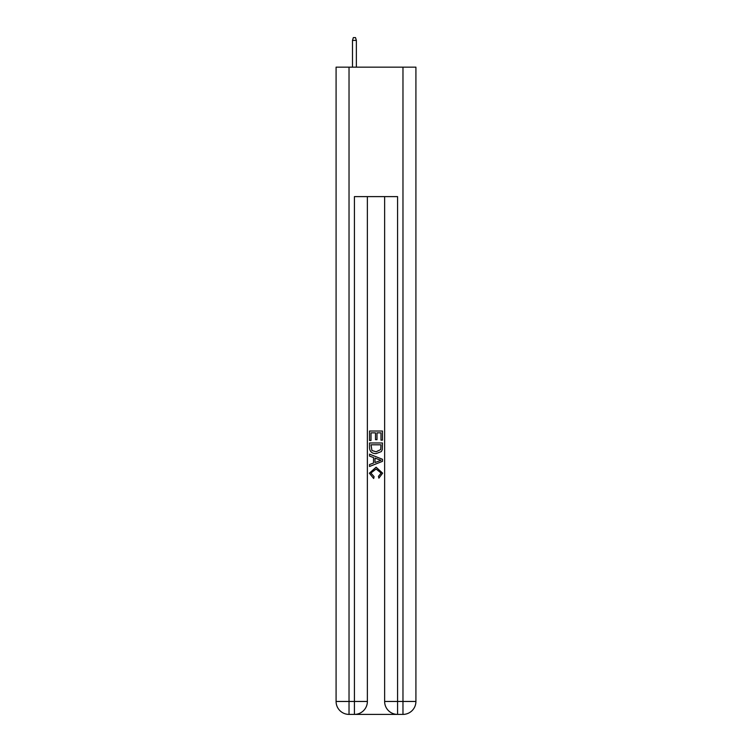 <?xml version="1.0" encoding="UTF-8"?>
<svg xmlns="http://www.w3.org/2000/svg" width="752" height="752" viewBox="0 0 752 752"><rect width="100%" height="100%" fill="white"/><g stroke="black" fill="none" stroke-linecap="round" stroke-linejoin="round"><path stroke-width="1.13" d="M355.395 714.4L396.605 714.4M349.031 67.154L349.031 701.456L336.088 701.456L336.088 67.154L415.912 67.154L415.912 701.456L402.969 701.456L402.969 67.154M397.573 714.4L397.573 701.456L384.629 701.456A12.944 12.944 0 0 0 397.573 714.4L402.969 714.4L402.969 701.456L397.573 701.456L397.573 196.61L354.427 196.61L354.427 701.456L349.031 701.456L349.031 714.4L354.427 714.4A12.944 12.944 0 0 0 367.371 701.456L354.427 701.456L354.427 714.4M367.371 196.61L367.371 701.456M384.629 701.456L384.629 196.61M402.969 714.4A12.944 12.944 0 0 0 415.912 701.456M336.088 701.456A12.944 12.944 0 0 0 349.031 714.4M369.523 440.484L369.523 431.028L382.477 431.028L382.477 440.155L380.982 440.155L380.982 432.851L376.996 432.851L376.996 439.657L375.502 439.657L375.502 432.851L371.018 432.851L371.018 440.484L369.523 440.484M369.523 447.609L369.523 442.975L382.477 442.975L382.289 449.687L381.358 451.567L376.066 453.597C371.93 453.616 369.749 451.614 369.523 447.609M371.018 444.799L371.939 450.523L376.094 451.773L380.709 449.564L380.982 444.799L371.018 444.799M369.523 456.088L369.523 454.142L382.477 459.284L382.477 461.343L369.523 466.484L369.523 464.548L373.509 463.072L373.509 457.554L369.523 456.088M378.585 459.434L375.004 458.109L375.004 462.527L380.982 460.318L378.585 459.434M370.858 473.036L374.101 476.665L373.669 478.488L369.364 473.205L376.094 467.199L382.636 473.168L378.876 478.159L378.482 476.326L381.142 473.083L376.103 469.032L370.858 473.036M356.363 67.154L356.363 40.401L352.481 40.401L352.481 67.154M352.481 40.401L353.346 37.6L355.508 37.6L356.363 40.401"/></g></svg>
